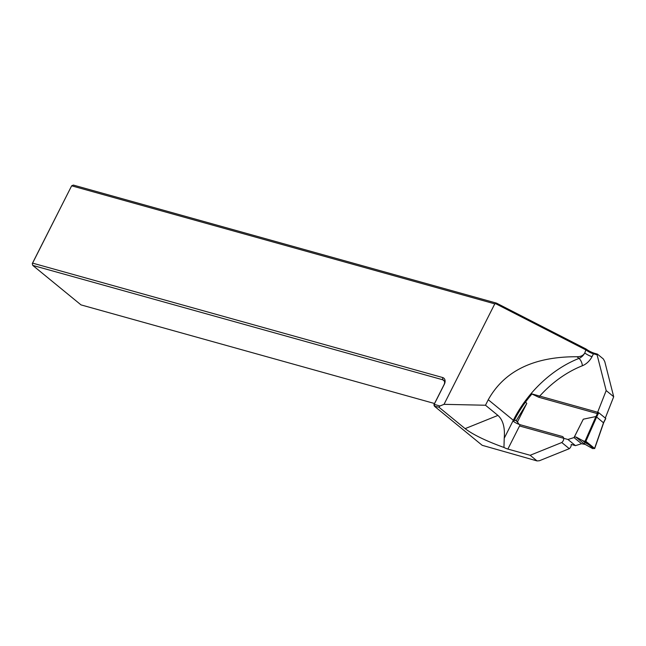 <?xml version="1.0" encoding="UTF-8"?>
<svg xmlns="http://www.w3.org/2000/svg" width="646" height="646" viewBox="0 0 646 646"><rect width="100%" height="100%" fill="white"/><g stroke="black" fill="none" stroke-linecap="round" stroke-linejoin="round"><path stroke-width="0.97" d="M576.951 356.737L578.986 358.401A8.632 6.129 -50.7 0 0 584.775 352.95C583.362 355.494 580.754 356.754 576.951 356.737C533.895 356.576 504.332 370.909 488.255 399.745L485.485 405.236L444.028 404.339L439.95 405.987L438.892 407.174L434.459 406.245L482.182 445.304L537.036 460.921L530.148 455.277L561.778 442.526A4.029 2.859 129.3 0 0 562.892 436.817A4.029 2.859 129.3 0 0 562.117 436.421L520.175 424.721L507.877 449.067L530.148 455.277M444.028 404.339L494.779 303.862L71.649 185.814L32.591 263.132L442.591 377.514A6.331 4.498 129.3 0 1 444.319 384.297L434.177 404.372L439.95 405.987M507.877 449.067A5.749 1.203 26.8 0 1 503.953 447.452C486.099 441.008 473.147 434.734 465.112 428.637L438.892 407.174M503.953 447.452L504.227 438.254C505.107 427.563 503 419.948 497.921 415.41L485.485 405.236M520.175 424.721A5.749 1.203 -153.2 0 1 513.651 421.547L514.03 420.788A97.675 69.388 129.3 0 1 531.933 393.995L538.707 397.242L597.138 413.537L606.182 390.572L597.09 354.815L593.456 353.798A5.749 1.203 26.8 0 1 586.221 350.092L495.757 303.733L496.548 303.144L586.188 349.082A6.904 1.445 -153.2 0 0 594.586 353.314L597.397 354.097L603.348 358.966L604.761 361.582L613.7 396.725L605.294 418.067M494.779 303.862L495.757 303.733M594.586 353.314L593.456 353.798L592.019 356.657A5.749 1.203 -153.2 0 1 584.775 352.95L586.188 349.082M434.637 405.987L434.177 404.372L433.886 404.8L444.028 384.717A4.603 3.27 -50.7 0 0 443.657 380.244A4.603 3.27 -50.7 0 0 442.776 379.783L32.768 265.409L32.3 263.56L71.649 185.814L73.345 185.079L496.548 303.144M537.036 460.921L539.345 460.76L569.296 448.679A4.029 2.859 -50.7 0 0 571.201 444.44L575.473 445.635L567.955 439.482L520.377 426.207M32.3 263.56L32.768 265.409L81.016 304.896L434.532 403.516M606.182 390.572L613.7 396.725M597.397 354.097L597.09 354.815M569.296 448.679L561.778 442.526M433.886 404.8L434.459 406.245M519.206 424.406L516.251 420.594L514.482 419.892M591.962 448.025L592.519 447.678L585.575 442.001L576.127 437.261L584.145 443.818L592.697 448.623L585.276 444.448L581.537 443.721L575.473 445.635M525.561 402.03L526.781 403.435L517.503 421.806M592.697 448.623L594.578 448.413L585.89 441.299L583.403 441.016L576.41 437.189L574.439 436.825L574.019 437.568L567.955 439.482M581.537 443.721L574.019 437.568L583.298 419.197L595.709 416.581L596.638 417.001L585.89 441.299M531.036 393.664L598.059 412.366L598.777 412.737L596.718 416.815L595.975 416.476L598.059 412.366M594.578 448.413L603.606 422.46L605.673 418.374L598.777 412.737M517.696 422.104L515.581 420.368L514.289 420.271M526.781 403.435L516.251 420.594M584.137 441.614L583.403 441.016M603.485 422.807L596.646 417.009M574.439 436.825L583.298 419.197M588.958 444.763L585.01 442.575L584.145 443.818M585.01 442.575L583.225 441.113M504.227 438.254L513.32 420.255A5.749 1.203 -153.2 0 0 514.03 420.788M488.255 399.745L513.32 420.255A97.788 69.469 129.3 0 1 578.986 358.401A5.749 2.495 -111.6 0 1 582.361 365.749A92.039 65.383 -50.7 0 0 538.707 397.242M592.019 356.657A14.382 10.215 129.3 0 1 582.361 365.749M444.319 384.297L444.028 384.717M444.278 381.019L442.776 379.783L442.591 377.514M465.112 428.637L497.921 415.41M514.45 419.957L514.886 420.304M585.276 444.448L584.759 444.028M576.926 437.617L576.41 437.189M585.106 441.032L595.903 416.63M603.711 422.613L594.675 448.59M605.778 418.519L603.703 422.621"/></g></svg>
